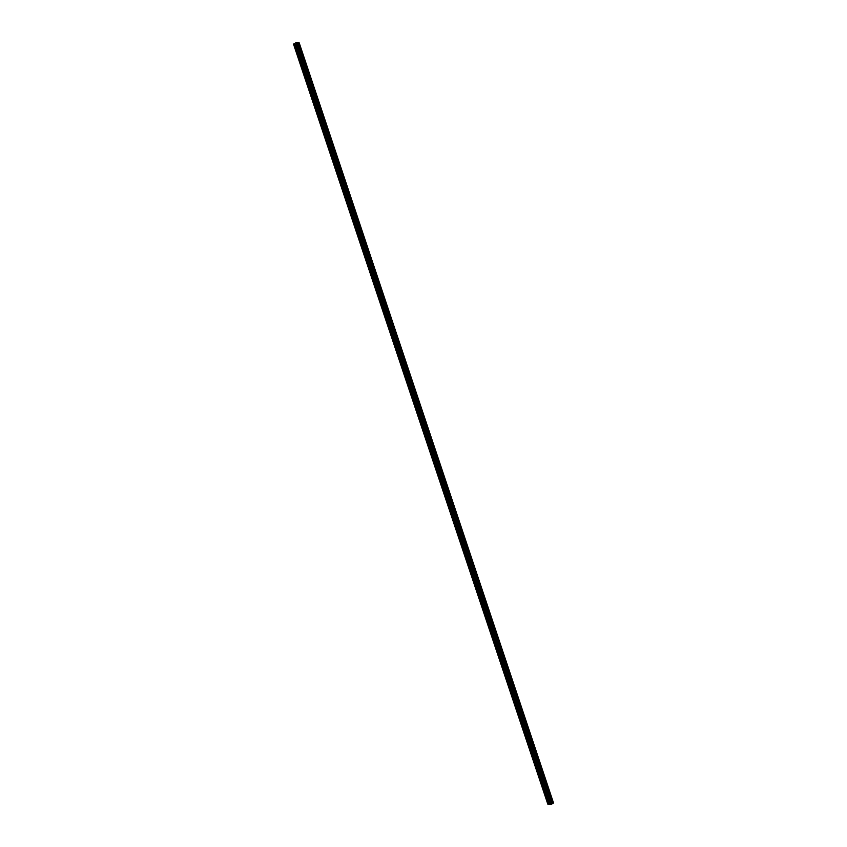 <?xml version="1.0" encoding="UTF-8"?>
<svg xmlns="http://www.w3.org/2000/svg" width="847" height="847" viewBox="0 0 847 847"><rect width="100%" height="100%" fill="white"/><g stroke="black" fill="none" stroke-linecap="round" stroke-linejoin="round"><path stroke-width="1.27" d="M297.805 51.773L296.746 51.212L297.498 50.831M302.432 65.59L301.373 65.028L302.114 64.647M307.059 79.406L306 78.845L306.741 78.475M311.675 93.223L310.627 92.662L311.368 92.291M316.302 107.05L315.243 106.478L315.984 106.108M320.928 120.867L319.87 120.295L320.611 119.925M325.544 134.684L324.496 134.112L325.237 133.741M330.171 148.5L329.112 147.939L329.854 147.558M334.798 162.317L333.739 161.756L334.48 161.375M339.425 176.134L338.366 175.573L339.107 175.191M344.041 189.95L342.982 189.389L343.734 189.019M348.668 203.778L347.609 203.206L348.35 202.835M353.294 217.594L352.236 217.023L352.977 216.652M357.91 231.411L356.852 230.839L357.603 230.469M362.537 245.228L361.478 244.656L362.22 244.285M367.164 259.044L366.105 258.483L366.846 258.102M371.78 272.861L370.732 272.3L371.473 271.919M376.407 286.678L375.348 286.117L376.089 285.746M381.034 300.505L379.975 299.933L380.716 299.563M385.65 314.322L384.602 313.75L385.343 313.379M390.276 328.138L389.218 327.567L389.959 327.196M394.903 341.955L393.844 341.383L394.586 341.013M399.53 355.772L398.471 355.211L399.212 354.829M404.146 369.588L403.087 369.027L403.839 368.646M408.773 383.405L407.714 382.844L408.455 382.473M413.4 397.222L412.341 396.661L413.082 396.29M418.016 411.049L416.957 410.477L417.709 410.107M422.642 424.866L421.584 424.294L422.325 423.923M427.269 438.682L426.21 438.111L426.952 437.74M431.885 452.499L430.837 451.927L431.578 451.557M436.512 466.316L435.453 465.755L436.194 465.374M441.139 480.133L440.08 479.571L440.821 479.19M445.755 493.949L444.707 493.388L445.448 493.018M450.382 507.777L449.323 507.205L450.064 506.834M455.008 521.593L453.95 521.021L454.691 520.651M459.635 535.41L458.576 534.838L459.318 534.468M464.251 549.227L463.193 548.655L463.944 548.284M468.878 563.043L467.819 562.482L468.56 562.101M473.505 576.86L472.446 576.299L473.187 575.918M478.121 590.677L477.062 590.115L477.814 589.745M482.748 604.493L481.689 603.932L482.43 603.562M487.374 618.321L486.316 617.749L487.057 617.378M491.991 632.137L490.942 631.566L491.684 631.195M496.617 645.954L495.559 645.382L496.3 645.012M501.244 659.771L500.185 659.21L500.926 658.828M505.86 673.587L504.812 673.026L505.553 672.645M510.487 687.404L509.428 686.843L510.169 686.462M515.114 701.221L514.055 700.66L514.796 700.289M519.74 715.048L518.682 714.476L519.423 714.106M524.357 728.865L523.298 728.293L524.049 727.922M528.983 742.681L527.925 742.11L528.666 741.739M533.61 756.498L532.551 755.926L533.292 755.556M538.226 770.315L537.167 769.754L537.919 769.372M542.853 784.131L541.794 783.57L542.535 783.189M547.48 797.948L546.421 797.387L547.162 797.016M549.629 804.396L547.808 804.121L293.517 44.118L296.609 42.35L299.192 42.848L296.291 44.658L293.517 44.118M553.356 802.988L299.192 42.848M295.37 44.478L549.661 804.47L550.931 804.565L553.387 803.072L299.097 43.091L553.387 803.083M296.948 43.366L296.334 43.716M546.463 796.963L542.101 783.909M548.729 804.29L294.438 44.298M548.909 804.248L546.717 797.726M541.836 783.147L537.474 770.092M537.22 769.32L532.848 756.265M532.594 755.503L528.232 742.448M527.967 741.686L523.605 728.632M523.351 727.869L518.978 714.815M518.724 714.053L514.351 700.998M514.097 700.236L509.735 687.182M509.481 686.419L505.108 673.365M504.854 672.603L500.482 659.548M500.228 658.775L495.866 645.721M495.611 644.959L491.239 631.904M490.985 631.142L486.612 618.088M486.358 617.325L481.996 604.271M481.731 603.509L477.369 590.454M477.115 589.692L472.742 576.638M472.488 575.875L468.126 562.821M467.862 562.048L463.5 548.994M463.245 548.231L458.873 535.177M458.619 534.415L454.246 521.36M453.992 520.598L449.63 507.544M449.376 506.781L445.003 493.727M444.749 492.965L440.376 479.91M440.122 479.148L435.76 466.094M435.506 465.331L431.134 452.277M430.879 451.504L426.507 438.45M426.253 437.687L421.891 424.633M421.637 423.871L417.264 410.816M417.01 410.054L412.637 396.999M412.383 396.237L408.021 383.183M407.756 382.421L403.394 369.366M403.14 368.604L398.768 355.549M398.514 354.777L394.141 341.722M393.887 340.96L389.525 327.905M389.271 327.143L384.898 314.089M384.644 313.326L380.271 300.272M380.017 299.51L375.655 286.455M375.401 285.693L371.028 272.639M370.774 271.876L366.402 258.822M366.148 258.049L361.785 244.995M361.531 244.232L357.159 231.178M356.905 230.416L352.532 217.361M352.278 216.599L347.916 203.545M347.651 202.782L343.289 189.728M343.035 188.966L338.662 175.911M338.408 175.149L334.036 162.095M333.782 161.332L329.419 148.278M329.165 147.505L324.793 134.451M324.539 133.688L320.166 120.634M319.912 119.872L315.55 106.817M315.296 106.055L310.923 93.001M310.669 92.238L306.296 79.184M306.042 78.422L301.68 65.367M301.426 64.605L297.053 51.551M296.799 50.778L294.618 44.256M553.483 802.861L299.192 42.858M298.218 43.451L552.509 803.443L298.239 43.441M550.931 804.565L296.641 44.563M550.582 804.65L296.291 44.658M553.462 802.882L299.171 42.879M553.366 803.115L299.076 43.123M553.038 803.305L298.747 43.313M552.943 803.337L298.652 43.335M552.244 803.507L297.953 43.515M552.064 803.581L297.773 43.589M551.884 803.687L297.593 43.695M551.789 803.782L297.498 43.79M551.725 804.036L297.435 44.044M551.588 804.174L297.297 44.182"/></g></svg>
